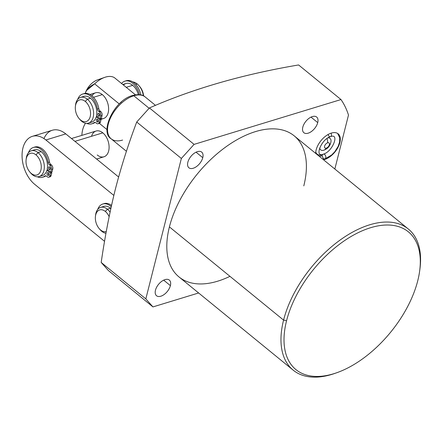 <?xml version="1.0" encoding="UTF-8"?>
<svg xmlns="http://www.w3.org/2000/svg" width="442" height="442" viewBox="0 0 442 442"><rect width="100%" height="100%" fill="white"/><g stroke="black" fill="none" stroke-linecap="round" stroke-linejoin="round"><path stroke-width="0.66" d="M198.635 292.974L152.954 306.914L145.827 298.891L181.358 158.457L194.082 144.379L340.981 99.555A150.667 84.24 -50.8 0 1 348.489 115.069L334.837 169.021L348.489 115.069A150.667 84.24 129.2 0 0 340.981 99.555L298.593 64.952C242.973 74.355 193.253 88.682 149.44 107.936L136.716 122.02C128.163 144.667 121.042 167.093 115.345 189.292C109.732 211.856 105.008 236.243 101.185 262.449L108.318 270.471L152.954 306.914L198.635 292.974M303.792 185.894A91.074 50.918 129.2 0 0 255.526 131.6A91.074 50.918 129.2 0 0 169.408 226.901A91.074 50.918 129.2 0 0 229.962 276.333M302.803 127.158A10.111 5.652 129.2 0 0 308.162 133.186A10.111 5.652 129.2 0 0 317.726 122.605A10.111 5.652 129.2 0 0 312.367 116.578A10.111 5.652 129.2 0 0 302.803 127.158A10.111 5.652 129.2 0 0 303.869 132.71A10.111 5.652 129.2 0 0 311.522 131.434A10.111 5.652 129.2 0 0 317.726 122.605A10.111 5.652 129.2 0 0 316.66 117.047A10.111 5.652 129.2 0 0 309.008 118.323A10.111 5.652 129.2 0 0 302.803 127.158M187.85 162.231A10.111 5.652 129.2 0 0 193.209 168.258A10.111 5.652 129.2 0 0 202.773 157.678A10.111 5.652 129.2 0 0 197.414 151.65A10.111 5.652 129.2 0 0 187.85 162.231A10.111 5.652 129.2 0 0 188.916 167.789A10.111 5.652 129.2 0 0 196.568 166.512A10.111 5.652 129.2 0 0 202.773 157.678A10.111 5.652 129.2 0 0 201.707 152.125A10.111 5.652 129.2 0 0 194.055 153.396A10.111 5.652 129.2 0 0 187.85 162.231M155.473 290.19A10.111 5.652 129.2 0 0 160.833 296.217A10.111 5.652 129.2 0 0 170.391 285.637A10.111 5.652 129.2 0 0 165.032 279.609A10.111 5.652 129.2 0 0 155.473 290.19A10.111 5.652 129.2 0 0 156.54 295.748A10.111 5.652 129.2 0 0 164.192 294.471A10.111 5.652 129.2 0 0 170.391 285.637A10.111 5.652 129.2 0 0 169.325 280.084A10.111 5.652 129.2 0 0 161.678 281.355A10.111 5.652 129.2 0 0 155.473 290.19M339.854 142.655A16.067 8.984 129.2 0 0 331.34 133.081A16.067 8.984 129.2 0 0 316.146 149.893A16.067 8.984 129.2 0 0 315.687 153.391A16.067 8.984 129.2 0 1 316.146 149.893A16.067 8.984 129.2 0 1 326.003 135.854A16.067 8.984 129.2 0 1 338.163 133.827A16.067 8.984 129.2 0 1 339.854 142.655L339.517 142.379L339.854 142.655A16.067 8.984 129.2 0 1 323.494 159.766A16.067 8.984 129.2 0 0 339.854 142.655M293.179 370.153L179.004 276.952A91.074 50.918 -50.8 0 1 169.408 226.901L283.576 320.102A91.074 50.918 129.2 0 0 293.179 370.153A91.074 50.918 129.2 0 0 335.732 373.092M419.767 270.15A91.074 50.918 129.2 0 0 408.364 229.044A91.074 50.918 129.2 0 0 339.445 240.536A91.074 50.918 129.2 0 0 283.576 320.102L169.408 226.901A91.074 50.918 -50.8 0 1 225.271 147.335A91.074 50.918 -50.8 0 1 294.195 135.843L408.364 229.044M336.611 372.794L334.843 373.413A91.074 50.918 -50.8 0 1 283.576 320.102L286.56 320.748A88.919 49.714 129.2 0 0 336.611 372.794A88.919 49.714 129.2 0 0 417.756 280.714A88.919 49.714 -50.8 0 1 333.682 373.75A88.919 49.714 -50.8 0 1 286.56 320.748A88.919 49.714 -50.8 0 1 370.634 227.707A88.919 49.714 -50.8 0 1 417.756 280.714A88.919 49.714 129.2 0 0 419.646 271.068A88.919 49.714 129.2 0 0 366.169 229.221A88.919 49.714 129.2 0 0 286.56 320.748L283.576 320.102A91.074 50.918 -50.8 0 1 365.12 226.354A91.074 50.918 -50.8 0 1 419.9 269.217L419.646 271.068M163.667 280.151L170.391 285.637L163.667 280.151M311.002 117.113L317.726 122.605L311.002 117.113M196.049 152.192L202.773 157.678L196.049 152.192M149.44 107.936C193.253 88.682 242.973 74.355 298.593 64.952L340.981 99.555L194.082 144.379L149.44 107.936L136.716 122.02L181.358 158.457L194.082 144.379L149.44 107.936M101.185 262.449C105.008 236.243 109.732 211.856 115.345 189.292C121.042 167.093 128.163 144.667 136.716 122.02L181.358 158.457L145.827 298.891L101.185 262.449L108.318 270.471L152.954 306.914L145.827 298.891L101.185 262.449M155.479 105.367L145.258 97.019C142.6 94.566 138.423 94.052 132.733 95.472A2.16 1.376 73 0 1 133.81 95.765A26.968 15.078 129.2 0 0 111.412 116.069A26.968 15.078 129.2 0 0 111.146 138.805A26.968 15.078 -50.8 0 1 111.412 116.069A26.968 15.078 -50.8 0 1 133.81 95.765L149.131 108.273L133.81 95.765A26.968 15.078 -50.8 0 1 145.258 97.019A26.968 15.078 129.2 0 0 133.81 95.765A2.16 1.376 -107 0 0 132.733 95.472A2.16 1.376 -107 0 0 131.976 96.406M126.44 151.286L111.146 138.805A26.968 15.078 129.2 0 0 122.6 140.064M85.107 93.897C86.173 89.881 89.345 86.527 94.621 83.836L119.213 103.909A22.492 12.575 129.2 0 1 121.511 101.92A22.492 12.575 129.2 0 0 119.213 103.909L94.621 83.836A22.492 12.575 -50.8 0 1 114.533 77.764L135.451 94.837L114.533 77.764A22.492 12.575 129.2 0 0 104.771 77.35A22.492 12.575 129.2 0 0 94.621 83.836L86.577 90.477M98.654 123.362A2.95 1.878 -107 0 0 100.411 122.086A2.95 1.878 73 0 1 99.378 123.362L107.047 129.633L99.367 123.362L98.047 123.766A2.95 1.878 -107 0 0 99.085 122.489L99.787 119.716L96.234 116.81A13.464 8.569 73 0 1 89.975 122.395M100.5 79.367A13.492 7.547 129.2 0 0 85.251 93.367A13.492 7.547 -50.8 0 1 97.422 79.925L104.771 77.35M100.417 118.627A13.464 8.569 -107 0 0 108.566 110.329A13.464 8.569 -107 0 0 102.329 94.61A13.464 8.569 -107 0 0 91.986 95.837M90.046 94.483L95.599 92.792A13.464 8.569 73 0 1 102.329 94.61L93.505 97.301L102.329 94.61A13.464 8.569 73 0 1 108.599 108.124A13.464 8.569 73 0 1 103.456 118.55L101.074 119.274M80.599 97.367L83.787 96.395A13.464 8.569 73 0 1 90.511 98.218L87.328 99.19A13.464 8.569 -107 0 0 80.599 97.367A13.464 8.569 -107 0 0 75.483 105.732M75.394 106.356L75.543 105.03A13.464 8.569 73 0 1 87.328 99.19L85.284 101.445A11.304 7.194 -107 0 0 75.394 106.356A11.304 7.194 -107 0 0 79.124 118.578A11.304 7.194 -107 0 0 80.588 120.02A11.304 7.194 73 0 1 75.676 104.804A11.304 7.194 73 0 1 85.284 101.445A11.304 7.194 73 0 1 90.196 116.66A11.304 7.194 73 0 1 80.588 120.02L81.731 121.307L80.588 120.02A11.304 7.194 -107 0 0 90.196 116.66A11.304 7.194 -107 0 0 85.284 101.445L87.328 99.19A13.464 8.569 73 0 1 93.179 117.307A13.464 8.569 73 0 1 81.731 121.307A13.464 8.569 73 0 1 79.985 119.589A13.464 8.569 73 0 1 79.543 119.042A13.464 8.569 -107 0 0 81.731 121.307A13.464 8.569 -107 0 0 88.461 123.125A13.464 8.569 -107 0 0 93.599 112.699A13.464 8.569 -107 0 0 87.328 99.19L90.511 98.218A13.464 8.569 73 0 1 96.478 115.843L100.03 118.743L100.732 115.964A2.95 1.878 -107 0 0 99.45 111.997L98.787 111.45A2.95 1.878 73 0 1 97.467 109.008A15.58 9.917 -107 0 0 88.185 94.61A15.58 9.917 -107 0 0 77.681 99.406A15.58 9.917 -107 0 1 82.726 94.013A15.58 9.917 -107 0 1 97.467 109.008A2.95 1.878 -107 0 0 98.787 111.45L100.113 111.047A2.95 1.878 73 0 1 98.798 108.605A15.58 9.917 -107 0 0 83.405 93.848A15.58 9.917 73 0 1 84.057 93.61A15.58 9.917 73 0 1 98.798 108.605L97.467 109.008L98.798 108.605A2.95 1.878 73 0 0 100.113 111.047L98.787 111.45L99.45 111.997L100.782 111.588L100.113 111.047L100.782 111.588A2.95 1.878 73 0 1 102.063 115.561A2.95 1.878 -107 0 0 100.782 111.588L99.45 111.997A2.95 1.878 -107 0 1 100.732 115.964L100.03 118.743L101.356 118.34L102.063 115.561L100.732 115.964L102.063 115.561L101.356 118.34L100.03 118.743L96.478 115.843A13.464 8.569 73 0 0 90.511 98.218A13.464 8.569 73 0 0 82.267 97.124M122.782 84.494L125.998 83.516A13.464 8.569 73 0 1 132.722 85.334L126.235 87.317L132.722 85.334A13.464 8.569 73 0 1 138.335 94.632A13.464 8.569 -107 0 0 132.722 85.334A13.464 8.569 -107 0 0 123.495 85.079M132.81 81.936A13.464 8.569 73 0 1 137.235 83.958L135.716 84.422L137.235 83.958A13.464 8.569 73 0 1 143.357 95.798A13.464 8.569 -107 0 0 138.981 85.676A13.464 8.569 -107 0 0 137.235 83.958A13.464 8.569 -107 0 0 132.81 81.936M92.477 123.578A15.58 9.917 -107 0 0 95.124 122.412A15.58 9.917 73 0 1 93.151 123.412L91.82 123.821A15.58 9.917 -107 0 0 94.019 122.644A2.95 1.878 73 0 1 95.908 122.826L96.577 123.368A2.95 1.878 -107 0 0 99.085 122.489L100.411 122.086L101.113 119.307L100.317 118.655L101.113 119.307L99.787 119.716L101.113 119.307L100.411 122.086L99.085 122.489L99.787 119.716L96.234 116.81A13.464 8.569 73 0 1 91.643 122.152L88.461 123.125M99.704 115.522A1.475 0.939 73 0 1 99.124 113.622A1.475 0.939 73 0 0 99.704 115.522M98.229 121.335A1.475 0.939 73 0 1 97.649 119.434A1.475 0.939 73 0 0 98.229 121.335M99.682 115.605L98.444 115.986A1.475 0.939 -107 0 0 99.179 116.185A1.475 0.939 -107 0 0 99.743 115.042A1.475 0.939 -107 0 0 99.058 113.561A1.475 0.939 -107 0 0 98.317 113.362A1.475 0.939 -107 0 0 97.754 114.506A1.475 0.939 -107 0 0 98.444 115.986L99.682 115.605M91.82 123.821A15.58 9.917 -107 0 1 86.682 123.362A15.58 9.917 -107 0 0 94.019 122.644L94.903 122.379L94.019 122.644A2.95 1.878 -107 0 1 94.433 122.423A2.95 1.878 -107 0 1 95.908 122.826L96.577 123.368A2.95 1.878 -107 0 0 98.047 123.766M99.058 113.561A1.475 0.939 73 0 1 99.699 115.544A1.475 0.939 73 0 1 98.444 115.986A1.475 0.939 73 0 1 97.804 113.997A1.475 0.939 73 0 1 99.058 113.561M97.583 119.379A1.475 0.939 73 0 1 98.223 121.362A1.475 0.939 73 0 1 96.969 121.799A1.475 0.939 73 0 1 96.328 119.815A1.475 0.939 73 0 1 97.583 119.379A1.475 0.939 -107 0 0 96.848 119.18A1.475 0.939 -107 0 0 96.284 120.318A1.475 0.939 -107 0 0 96.969 121.799A1.475 0.939 -107 0 0 97.71 122.003A1.475 0.939 -107 0 0 98.273 120.859A1.475 0.939 -107 0 0 97.583 119.379M98.207 121.423L96.969 121.799L98.207 121.423M97.273 116.495L96.234 116.81L97.273 116.495M121.556 83.494A15.58 9.917 73 0 1 139.39 94.693A15.58 9.917 -107 0 0 124.937 81.135A15.58 9.917 -107 0 0 121.556 83.494M125.616 80.969A15.58 9.917 73 0 1 140.86 94.925A15.58 9.917 73 0 0 126.268 80.726L124.937 81.135M138.981 85.676L139.843 86.687A11.304 7.194 73 0 1 143.6 95.925A11.304 7.194 73 0 0 139.423 86.218M81.842 135.379A26.99 17.177 73 0 1 85.51 123.224A26.99 17.177 -107 0 0 81.842 135.379M97.212 154.971A13.464 8.569 -107 0 0 108.66 150.976A13.464 8.569 -107 0 0 102.809 132.854A13.464 8.569 -107 0 0 91.516 136.302M32.399 136.329A26.99 17.177 -107 0 0 22.1 157.225A26.99 17.177 -107 0 0 34.675 184.308L104.019 240.879L34.675 184.308A26.99 17.177 -107 0 1 22.94 147.998A26.99 17.177 -107 0 1 45.88 139.976L113.837 195.414L45.88 139.976L65.792 133.898L45.88 139.976A26.99 17.177 -107 0 0 32.399 136.329L52.311 130.252A26.99 17.177 73 0 1 65.792 133.898L118.616 176.993L65.792 133.898A26.99 17.177 -107 0 0 43.968 138.573M104.019 240.879A26.99 17.177 -107 0 0 104.572 241.321A26.99 17.177 -107 0 1 104.019 240.879M100.643 207.375L103.831 206.403A13.464 8.569 73 0 1 110.561 208.221L107.373 209.193A13.464 8.569 -107 0 0 100.643 207.375A13.464 8.569 -107 0 0 95.527 215.735M95.439 216.359L95.594 215.039A13.464 8.569 73 0 1 107.373 209.193A13.464 8.569 73 0 1 110.075 212.143A13.464 8.569 -107 0 0 107.373 209.193L105.334 211.453A11.304 7.194 73 0 1 109.135 216.679A11.304 7.194 -107 0 0 105.334 211.453A11.304 7.194 -107 0 0 95.439 216.359A11.304 7.194 -107 0 0 99.168 228.58A11.304 7.194 -107 0 0 100.632 230.022L101.776 231.31A13.464 8.569 73 0 1 100.036 229.591A13.464 8.569 73 0 1 99.588 229.05A13.464 8.569 -107 0 0 101.776 231.31A13.464 8.569 -107 0 0 105.97 233.304A13.464 8.569 73 0 1 101.776 231.31L100.632 230.022A11.304 7.194 -107 0 0 106.29 231.553A11.304 7.194 73 0 1 100.632 230.022A11.304 7.194 73 0 1 95.721 214.812A11.304 7.194 73 0 1 105.334 211.453L107.373 209.193L110.561 208.221A13.464 8.569 73 0 1 110.854 208.469A13.464 8.569 73 0 0 110.561 208.221A13.464 8.569 73 0 0 102.312 207.132M111.522 205.431A15.58 9.917 -107 0 0 103.45 203.85A15.58 9.917 73 0 1 104.102 203.613A15.58 9.917 73 0 1 111.522 205.431M111.24 206.712A15.58 9.917 -107 0 0 97.726 209.409A15.58 9.917 -107 0 1 102.776 204.016A15.58 9.917 -107 0 1 111.24 206.712M71.482 138.539L96.08 131.036A13.464 8.569 73 0 1 102.809 132.854L74.941 141.363L102.809 132.854A13.464 8.569 73 0 1 109.08 146.368A13.464 8.569 73 0 1 103.942 156.794L96.599 159.032M31.305 150.799L34.487 149.827A13.464 8.569 73 0 1 41.216 151.65L38.034 152.623A13.464 8.569 -107 0 0 31.305 150.799A13.464 8.569 -107 0 0 26.183 159.164M26.1 159.789L26.249 158.468A13.464 8.569 73 0 1 38.034 152.623L35.99 154.882A11.304 7.194 -107 0 0 26.1 159.789A11.304 7.194 -107 0 0 29.824 172.01A11.304 7.194 -107 0 0 31.294 173.452A11.304 7.194 73 0 1 26.376 158.242A11.304 7.194 73 0 1 35.99 154.882A11.304 7.194 73 0 1 40.902 170.093A11.304 7.194 73 0 1 31.294 173.452L32.437 174.739L31.294 173.452A11.304 7.194 -107 0 0 40.902 170.093A11.304 7.194 -107 0 0 35.99 154.882L38.034 152.623A13.464 8.569 73 0 1 43.88 170.739A13.464 8.569 73 0 1 32.437 174.739A13.464 8.569 73 0 1 30.691 173.021A13.464 8.569 73 0 1 30.249 172.479A13.464 8.569 -107 0 0 32.437 174.739A13.464 8.569 -107 0 0 39.161 176.562A13.464 8.569 -107 0 0 44.305 166.137A13.464 8.569 -107 0 0 38.034 152.623L41.216 151.65A13.464 8.569 73 0 1 47.184 169.275L50.736 172.176L51.438 169.402A2.95 1.878 -107 0 0 50.156 165.43L49.493 164.888A2.95 1.878 73 0 1 48.172 162.446A15.58 9.917 -107 0 0 38.885 148.048A15.58 9.917 -107 0 0 28.382 152.838A15.58 9.917 -107 0 1 33.432 147.446A15.58 9.917 -107 0 1 48.172 162.446A2.95 1.878 -107 0 0 49.493 164.888L50.819 164.479A2.95 1.878 73 0 1 49.498 162.043A15.58 9.917 -107 0 0 34.106 147.28A15.58 9.917 73 0 1 34.758 147.042A15.58 9.917 73 0 1 49.498 162.043L48.172 162.446L49.498 162.043A2.95 1.878 73 0 0 50.819 164.479L49.493 164.888L50.156 165.43L51.482 165.026L50.819 164.479L51.482 165.026A2.95 1.878 73 0 1 52.764 168.993A2.95 1.878 -107 0 0 51.482 165.026L50.156 165.43A2.95 1.878 -107 0 1 51.438 169.402L50.736 172.176L52.062 171.772L52.764 168.993L51.438 169.402L52.764 168.993L52.062 171.772L50.736 172.176L47.184 169.275A13.464 8.569 73 0 0 41.216 151.65A13.464 8.569 73 0 0 32.973 150.562M43.178 177.015A15.58 9.917 -107 0 0 45.83 175.85A15.58 9.917 73 0 1 43.852 176.85L42.526 177.253A15.58 9.917 -107 0 1 37.382 176.8A15.58 9.917 -107 0 0 44.725 176.082A2.95 1.878 73 0 1 46.614 176.259L47.277 176.8A2.95 1.878 -107 0 0 49.786 175.927L50.493 173.148L46.935 170.247L47.979 169.927L46.935 170.247A13.464 8.569 73 0 1 42.349 175.59L39.161 176.562M49.355 176.8A2.95 1.878 -107 0 0 51.117 175.518L51.819 172.745L51.018 172.093L51.819 172.745L50.493 173.148L51.819 172.745L51.117 175.518A2.95 1.878 73 0 1 50.079 176.794L48.753 177.203A2.95 1.878 -107 0 0 49.786 175.927L51.117 175.518L49.786 175.927L50.493 173.148L46.935 170.247A13.464 8.569 73 0 1 40.681 175.828M50.41 168.954A1.475 0.939 73 0 1 49.83 167.054A1.475 0.939 73 0 0 50.41 168.954M48.935 174.772A1.475 0.939 73 0 1 48.355 172.872A1.475 0.939 73 0 0 48.935 174.772M50.382 169.043L49.145 169.419A1.475 0.939 -107 0 0 49.885 169.618A1.475 0.939 -107 0 0 50.449 168.479A1.475 0.939 -107 0 0 49.758 166.999A1.475 0.939 -107 0 0 49.023 166.794A1.475 0.939 -107 0 0 48.46 167.938A1.475 0.939 -107 0 0 49.145 169.419L50.382 169.043M49.758 166.999A1.475 0.939 73 0 1 50.399 168.982A1.475 0.939 73 0 1 49.145 169.419A1.475 0.939 73 0 1 48.504 167.435A1.475 0.939 73 0 1 49.758 166.999M48.288 172.811A1.475 0.939 73 0 1 48.929 174.8A1.475 0.939 73 0 1 47.675 175.236A1.475 0.939 73 0 1 47.034 173.253A1.475 0.939 73 0 1 48.288 172.811A1.475 0.939 -107 0 0 47.554 172.612A1.475 0.939 -107 0 0 46.99 173.756A1.475 0.939 -107 0 0 47.675 175.236A1.475 0.939 -107 0 0 48.41 175.435A1.475 0.939 -107 0 0 48.974 174.292A1.475 0.939 -107 0 0 48.288 172.811M48.913 174.855L47.675 175.236L48.913 174.855M42.526 177.253A15.58 9.917 -107 0 0 44.725 176.082A2.95 1.878 -107 0 1 45.139 175.861A2.95 1.878 -107 0 1 46.614 176.259L47.277 176.8A2.95 1.878 -107 0 0 48.753 177.203M44.725 176.082L45.609 175.811L44.725 176.082M319.041 156.131A14.144 7.906 129.2 0 0 322.428 155.739A2.519 1.602 -107 0 0 324.859 158.943A2.519 1.602 -107 0 0 325.655 156.065A2.519 1.602 -107 0 0 323.389 154.125A2.519 1.602 73 0 1 325.655 156.065A2.519 1.602 73 0 1 324.859 158.943L322.997 159.358M328.146 134.473A2.519 1.602 -107 0 0 330.489 136.689A2.519 1.602 -107 0 0 331.03 133.18A2.519 1.602 73 0 1 330.489 136.689C339.815 132.699 332.776 151.639 323.389 154.125A2.519 1.602 -107 0 0 322.677 154.761A12.951 7.243 -50.8 0 1 315.759 152.009M319.732 147.926A7.392 4.133 129.2 0 0 323.831 150.197A7.392 4.133 129.2 0 0 330.638 143.081A7.392 4.133 129.2 0 0 327.97 137.838A7.392 4.133 -50.8 0 1 330.97 141.744C330.229 145.772 327.958 148.556 324.157 150.087A7.392 4.133 -50.8 0 1 323.831 150.197A7.392 4.133 -50.8 0 1 319.732 147.926M327.025 138.451A10.542 6.707 73 0 1 327.66 142.783A3.238 1.812 129.2 0 0 324.594 146.175A3.238 1.812 129.2 0 0 326.312 148.103A10.542 6.707 73 0 1 323.831 150.197A10.542 6.707 -107 0 0 326.312 148.103A3.238 1.812 129.2 0 0 329.373 144.716A3.238 1.812 129.2 0 0 327.66 142.783A10.542 6.707 -107 0 0 327.025 138.451M326.312 148.103A3.238 1.812 129.2 0 0 329.373 144.716A3.238 1.812 129.2 0 0 327.66 142.783A3.238 1.812 129.2 0 0 324.594 146.175A3.238 1.812 129.2 0 0 326.312 148.103M132.733 95.472C114.218 99.881 99.389 132.169 111.146 138.805M98.13 120.174L97.671 120.312M84.057 93.61L82.726 94.013M79.124 118.578L79.985 119.589M104.102 203.613L102.776 204.016M99.168 228.58L100.036 229.591M34.758 147.042L33.432 147.446M29.824 172.01L30.691 173.021M323.389 154.125C314.058 158.114 321.102 139.175 330.489 136.689M337.644 133.456L339.716 137.788L339.6 141.959L338.207 146.269L334.793 151.75L331.55 155.087L324.859 158.943"/></g></svg>
